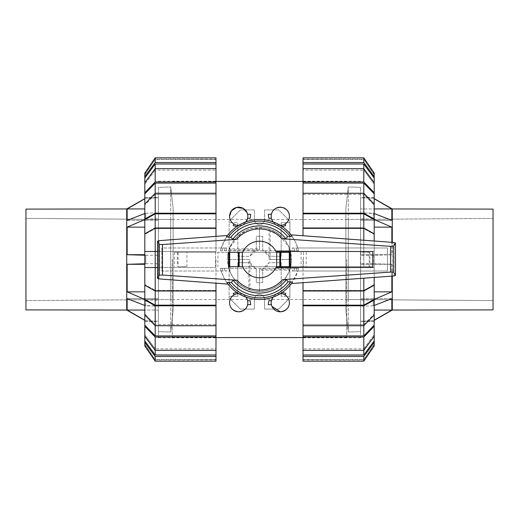 <?xml version="1.0" encoding="UTF-8"?>
<svg xmlns="http://www.w3.org/2000/svg" width="519" height="519" viewBox="0 0 519 519"><rect width="100%" height="100%" fill="white"/><g stroke="black" fill="none" stroke-linecap="round" stroke-linejoin="round"><path stroke-width="0.39" stroke-dasharray="2.6 1.95" d="M242.334 253.207L242.697 252.299A18.282 18.282 0 0 1 243.476 250.703A18.282 18.282 0 0 0 242.697 252.299L290.672 252.299A31.996 31.996 0 0 1 291.496 259.5C290.718 244.968 283.608 234.912 270.165 229.34L270.165 259.5L291.496 259.5A31.996 31.996 0 0 1 290.672 266.701L242.697 266.701A18.282 18.282 0 0 0 243.476 268.297L275.524 268.297A18.282 18.282 0 0 0 275.939 267.499L372.811 267.499L275.939 267.499A18.282 18.282 0 0 1 275.524 268.297L292.93 268.297A34.565 34.565 0 0 1 292.093 271.015L387.472 271.015L387.472 247.985L292.093 247.985A34.565 34.565 0 0 1 292.93 250.703L275.524 250.703A18.282 18.282 0 0 1 275.939 251.501L372.811 251.501L372.811 267.499L372.811 266.701L242.697 266.701L242.334 265.793M259.5 248.835L259.5 227.504C244.968 228.282 234.912 235.392 229.34 248.835L259.5 248.835L259.5 227.504A31.996 31.996 0 0 1 270.165 229.34M372.811 252.299L372.811 266.701L372.811 252.299L372.811 266.701L290.672 266.701A31.996 31.996 0 0 1 290.257 268.297L298.509 268.297A39.989 39.989 0 0 1 220.491 268.297L228.743 268.297A31.996 31.996 0 0 0 290.257 268.297L228.743 268.297A31.996 31.996 0 0 1 229.34 248.835M248.835 259.5L227.504 259.5C228.282 274.032 235.392 284.088 248.835 289.66L248.835 259.5L227.504 259.5A31.996 31.996 0 0 1 228.328 252.299L290.672 252.299A31.996 31.996 0 0 0 228.328 252.299L217.909 252.299L217.909 266.701M186.918 252.299L178.114 252.299L178.114 266.701L186.918 266.701L186.918 252.299L178.114 252.299M369.21 252.299L360.413 252.299L360.413 266.701L369.21 266.701L369.21 252.299L360.413 252.299M228.574 252.299L242.697 252.299A18.282 18.282 0 0 1 275.939 251.501L372.811 251.501L275.939 251.501A18.282 18.282 0 0 0 275.524 250.703L226.07 250.703A34.565 34.565 0 0 1 226.907 247.985L161.844 247.985L161.844 271.015L226.907 271.015A34.565 34.565 0 0 1 226.07 268.297L243.476 268.297A18.282 18.282 0 0 1 242.697 266.701L228.574 266.701M372.811 266.701L372.811 267.499L275.939 267.499A18.282 18.282 0 0 1 242.697 266.701M242.697 252.299L174.52 252.299L215.508 252.299L215.508 266.701L215.508 252.299L217.909 252.299M186.918 266.701L178.114 266.701M369.21 266.701L360.413 266.701M174.52 252.299L174.52 266.701M290.426 252.299L276.666 252.299M276.666 266.701L290.426 266.701M177.329 252.299L177.329 266.701M369.891 252.299L369.891 266.701M306.236 252.299L306.236 266.701M303.453 252.299L303.453 266.701M259.5 270.165L259.5 291.496C274.032 290.718 284.088 283.608 289.66 270.165L259.5 270.165L259.5 291.496A31.996 31.996 0 0 1 248.835 289.66M270.165 259.5L291.496 259.5A31.996 31.996 0 0 1 289.66 270.165M228.743 250.703L298.509 250.703A39.989 39.989 0 0 0 220.491 250.703L228.743 250.703M226.907 247.985L222.878 247.985A38.393 38.393 0 0 0 222.132 250.703L226.349 250.703M220.549 250.703L222.502 250.703M296.498 250.703L298.451 250.703M292.651 250.703L296.868 250.703A38.393 38.393 0 0 0 296.122 247.985L292.093 247.985M292.093 271.015L296.122 271.015A38.393 38.393 0 0 0 296.868 268.297L292.651 268.297M291.451 283.549L297.796 271.015L387.472 271.015L387.472 247.985L297.796 247.985L295.006 241.101L290.99 234.848M295.752 271.015L297.737 271.015M226.349 268.297L222.132 268.297A38.393 38.393 0 0 0 222.878 271.015L226.907 271.015M221.263 271.015L223.248 271.015M227.517 235.496L221.204 247.985L161.844 247.985L161.844 271.015L221.204 271.015L223.981 277.879L227.977 284.107M158.996 240.66L158.996 278.911M297.737 247.985L295.752 247.985M223.248 247.985L221.263 247.985M393.973 242.477L393.973 275.959M157.523 240.985L157.523 278.58M395.472 242.808L395.472 275.628M298.451 268.297L296.498 268.297M222.502 268.297L220.549 268.297M297.796 271.015A39.989 39.989 0 0 0 298.509 268.297M293.89 271.015A36.265 36.265 0 0 0 294.682 268.297M298.509 250.703A39.989 39.989 0 0 0 297.796 247.985A39.989 39.989 0 0 1 298.509 250.703M221.204 247.985A39.989 39.989 0 0 0 220.491 250.703A39.989 39.989 0 0 1 221.204 247.985M294.682 250.703A36.265 36.265 0 0 0 293.89 247.985M225.11 247.985A36.265 36.265 0 0 0 224.318 250.703M220.491 268.297A39.989 39.989 0 0 0 221.204 271.015A39.989 39.989 0 0 1 220.491 268.297M224.318 268.297A36.265 36.265 0 0 0 225.11 271.015M493.05 300.611L345.881 299.489L345.881 219.511L493.05 218.389L493.05 300.611L348.281 299.489L348.281 219.511L348.281 299.489L493.05 300.611M493.05 209.112L493.05 309.888L392.273 310.051L373.239 320.924L374.193 320.379L373.239 320.924L360.601 321.365M345.881 219.511L493.05 218.389L345.881 219.511L345.881 299.489L348.281 299.489L345.881 299.489M392.273 208.949L392.273 310.051M392.273 276.082L392.273 242.354M345.881 310.686L345.881 208.314L345.881 310.686L348.281 332.043L345.881 310.686L348.281 332.043L348.281 186.957L348.281 332.043L360.601 331.615L360.601 187.385L360.601 331.615L348.281 332.043L360.601 331.615M374.193 198.771L391.851 208.936L360.601 208.936L360.601 220.354L391.851 220.354L373.239 213.173L373.239 219.167L391.851 227.14L391.851 254.699L373.239 255.264L373.239 263.736L391.851 264.301L391.851 291.86L373.239 299.833L373.239 305.827L391.851 298.646L391.851 310.064L374.193 320.229M391.851 219.174L391.851 220.354L360.601 220.354L360.601 212.874L360.601 321.222L373.239 320.781L360.601 321.222L360.601 212.874L374.193 213.543M374.193 219.576L373.239 219.167L373.239 213.173L360.601 212.874L360.601 197.778L360.601 208.936L374.193 208.936M391.851 276.114L391.851 264.301L373.239 263.736L373.239 255.264L391.851 254.699L391.851 242.321M374.193 305.457L373.239 305.827L373.239 299.833L374.193 299.424M345.881 208.314L348.281 186.957L360.601 187.385L348.281 186.957L345.881 208.314L348.281 186.957L360.601 187.385M373.239 198.219L360.601 197.778L373.239 198.219M391.851 310.064L374.193 310.064M391.851 298.646L360.601 298.646L391.851 298.646M373.239 305.827L360.601 306.126L373.239 305.827M373.239 299.833L360.601 300.164L373.239 299.833M391.851 291.86L374.193 291.86M391.851 264.301L360.601 264.301L391.851 264.301M373.239 263.736L360.601 263.717L373.239 263.736M373.239 255.264L360.601 255.283L373.239 255.264M391.851 254.699L360.601 254.699L391.851 254.699M391.851 227.14L374.193 227.14M373.239 219.167L360.601 218.836L373.239 219.167M25.95 218.389L173.119 219.511L173.119 299.489L25.95 300.611L25.95 218.389L170.719 219.511L170.719 299.489L170.719 219.511L25.95 218.389M25.95 309.888L25.95 209.112L126.727 208.949L145.761 198.076L144.807 198.621L145.761 198.076L158.399 197.635M173.119 299.489L25.95 300.611L173.119 299.489L173.119 219.511L170.719 219.511L173.119 219.511M126.727 310.051L126.727 208.949M173.119 208.314L173.119 310.686L173.119 208.314L170.719 186.957L173.119 208.314L170.719 186.957L170.719 332.043L170.719 186.957L158.399 187.385L158.399 331.615L158.399 187.385L170.719 186.957L158.399 187.385M144.807 320.229L127.149 310.064L158.399 310.064L158.399 298.646L127.149 298.646L145.761 305.827L145.761 299.833L127.149 291.86L127.149 264.301L145.761 263.736L145.761 255.264L127.149 254.699L127.149 227.14L145.761 219.167L145.761 213.173L127.149 220.354L127.149 208.936L144.807 198.771M127.149 299.826L127.149 298.646L158.399 298.646L158.399 306.126L158.399 197.778L145.761 198.219L158.399 197.778L158.399 306.126L144.807 305.457M144.807 299.424L145.761 299.833L145.761 305.827L158.399 306.126L158.399 321.222L158.399 310.064L144.807 310.064M144.807 255.231L145.761 255.264L145.761 263.736L144.807 263.769M144.807 213.543L145.761 213.173L145.761 219.167L144.807 219.576M173.119 310.686L170.719 332.043L158.399 331.615L170.719 332.043L173.119 310.686L170.719 332.043L158.399 331.615M145.761 320.781L158.399 321.222L145.761 320.781M127.149 208.936L144.807 208.936M127.149 220.354L158.399 220.354L127.149 220.354M145.761 213.173L158.399 212.874L145.761 213.173M145.761 219.167L158.399 218.836L145.761 219.167M127.149 227.14L144.807 227.14M127.149 254.699L144.807 254.699M145.761 255.264L158.399 255.283L145.761 255.264M145.761 263.736L158.399 263.717L145.761 263.736M127.149 264.301L144.807 264.301M127.149 291.86L144.807 291.86M145.761 299.833L158.399 300.164L145.761 299.833M303.012 259.5L303.012 337.804L303.012 259.5M360.601 259.5L360.601 337.804L360.601 259.5M363.8 213.822L303.012 213.822L303.012 228.6L363.8 228.6L303.012 228.6L303.012 227.984L363.8 227.984L374.193 233.803L374.193 219.641L363.8 213.822L363.8 228.6L374.193 234.419L363.8 228.6L363.8 227.984L363.8 251.501L374.193 251.501L374.193 259.5L374.193 251.501L303.012 251.501L363.8 251.501L303.012 251.501L363.8 251.501L363.8 259.5L363.8 251.501L374.193 251.501L363.8 251.501L363.8 240.239M374.193 259.5L374.193 321.488L374.193 197.512L374.193 267.499L363.8 267.499L363.8 259.5L363.8 267.499L303.012 267.499L374.193 267.499L374.193 259.5M363.8 290.4L374.193 284.581L363.8 290.4L363.8 305.178L374.193 299.359L374.193 284.581L374.193 285.197L374.193 284.581L374.193 285.197L363.8 291.016L363.8 290.4L303.012 290.4L363.8 290.4M363.8 183.09L303.012 183.09L303.012 194.404L363.8 194.404L303.012 194.404L303.012 193.269L363.8 193.269L374.193 204.025L374.193 193.847L363.8 183.09L363.8 194.404L374.193 205.161L363.8 194.404L363.8 193.269L363.8 213.205L303.012 213.205L303.012 213.822M363.8 324.596L374.193 313.839L363.8 324.596L363.8 335.91L374.193 325.154L374.193 313.839L374.193 314.975L374.193 313.839L374.193 314.975L363.8 325.731L363.8 324.596L303.012 324.596L363.8 324.596M374.193 182.688L374.193 178.049L363.8 163.998L363.8 170.115L363.8 168.636L374.193 182.688L374.193 184.174L363.8 170.115L374.193 184.174L374.193 182.688L374.193 192.711L363.8 181.955L303.012 181.955L303.012 183.09M363.8 348.885L374.193 334.826L363.8 348.885L363.8 355.002L374.193 340.951L374.193 334.826L374.193 336.312L374.193 334.826L374.193 336.312L363.8 350.364L363.8 348.885L303.012 348.885L363.8 348.885M363.8 159.443L374.193 174.656L363.8 159.119L303.012 159.443L363.8 159.443M374.193 174.656L374.193 173.048L374.193 174.656M363.8 359.557L374.193 344.344L363.8 359.881L303.012 359.557L363.8 359.557M363.8 356.488L374.193 342.43L374.193 345.952L374.193 344.344L374.193 345.952L363.8 361.166L303.012 361.166L303.012 356.488L363.8 356.488L363.8 361.166M363.8 278.19L363.8 291.016L303.012 291.016L303.012 305.178L363.8 305.178M303.012 305.178L303.012 305.795L363.8 305.795L363.8 325.731L303.012 325.731L303.012 324.596L303.012 335.91L363.8 335.91M363.8 163.998L303.012 163.998L303.012 170.115L303.012 168.636L303.012 170.115L363.8 170.115L303.012 170.115L303.012 168.636L363.8 168.636L363.8 181.955M303.012 335.91L303.012 337.045L363.8 337.045L363.8 350.364L303.012 350.364L303.012 348.885L303.012 355.002L363.8 355.002M303.012 159.443L303.012 157.834L303.012 159.443M303.012 227.984L303.012 235.736M374.193 233.803L374.193 241.011M303.012 193.269L303.012 213.205M303.012 162.512L303.012 157.834L363.8 157.834L374.193 173.048L374.193 176.57L363.8 162.512L303.012 162.512L303.012 163.998M363.8 157.834L363.8 162.512M374.193 178.049L374.193 176.57M303.012 168.636L303.012 181.955M374.193 193.847L374.193 192.711M374.193 219.641L374.193 219.024L363.8 213.205M374.193 204.025L374.193 219.024M363.8 305.795L374.193 299.976L374.193 299.359M303.012 305.795L303.012 325.731M374.193 299.976L374.193 314.975M363.8 337.045L374.193 326.289L374.193 325.154M374.193 326.289L374.193 336.312M303.012 337.045L303.012 350.364M374.193 342.43L374.193 340.951M303.012 355.002L303.012 356.488M363.8 267.499L303.012 267.499L363.8 267.499M303.012 282.693L303.012 291.016M374.193 277.418L374.193 285.197M215.988 259.5L215.988 337.804L215.988 259.5M158.399 259.5L158.399 337.804L158.399 259.5M155.2 305.178L215.988 305.178L215.988 290.4L215.988 291.016L155.2 291.016L155.2 290.4L215.988 290.4L155.2 290.4L155.2 305.178L144.807 299.359L144.807 284.581L155.2 290.4L144.807 284.581L144.807 285.197L144.807 267.499L215.988 267.499L155.2 267.499L155.2 251.501L215.988 251.501L144.807 251.501L155.2 251.501L144.807 251.501L144.807 233.803L144.807 234.419L155.2 228.6L144.807 234.419L144.807 219.641L155.2 213.822L155.2 228.6L215.988 228.6L155.2 228.6L155.2 227.984L215.988 227.984L215.988 213.822L155.2 213.822M144.807 267.499L144.807 251.501M155.2 335.91L215.988 335.91L215.988 324.596L155.2 324.596L215.988 324.596L215.988 325.731L155.2 325.731L144.807 314.975L144.807 325.154L155.2 335.91L155.2 324.596L144.807 313.839L155.2 324.596L155.2 325.731L155.2 305.795L215.988 305.795L215.988 305.178M155.2 194.404L144.807 205.161L155.2 194.404L155.2 183.09L144.807 193.847L144.807 205.161L144.807 204.025L144.807 205.161L144.807 204.025L155.2 193.269L155.2 194.404L215.988 194.404L155.2 194.404M144.807 336.312L144.807 340.951L155.2 355.002L155.2 348.885L155.2 350.364L144.807 336.312L144.807 334.826L155.2 348.885L144.807 334.826L144.807 336.312L144.807 326.289L155.2 337.045L215.988 337.045L215.988 335.91M155.2 170.115L144.807 184.174L155.2 170.115L155.2 163.998L144.807 178.049L144.807 184.174L144.807 182.688L144.807 184.174L144.807 182.688L155.2 168.636L155.2 170.115L215.988 170.115L155.2 170.115M155.2 359.557L144.807 344.344L155.2 359.881L215.988 359.557L155.2 359.557M144.807 344.344L144.807 345.952L144.807 344.344M155.2 159.443L144.807 174.656L155.2 159.119L215.988 159.443L155.2 159.443M155.2 162.512L144.807 176.57L144.807 173.048L144.807 174.656L144.807 173.048L155.2 157.834L215.988 157.834L215.988 162.512L155.2 162.512L155.2 157.834M215.988 213.822L215.988 213.205L155.2 213.205L155.2 193.269L215.988 193.269L215.988 194.404L215.988 183.09L155.2 183.09M155.2 355.002L215.988 355.002L215.988 348.885L215.988 350.364L215.988 348.885L155.2 348.885L215.988 348.885L215.988 350.364L155.2 350.364L155.2 337.045M215.988 183.09L215.988 181.955L155.2 181.955L155.2 168.636L215.988 168.636L215.988 170.115L215.988 163.998L155.2 163.998M215.988 359.557L215.988 361.166L215.988 359.557M215.988 291.016L215.988 283.205M144.807 284.581L144.807 285.197L144.807 284.581M144.807 285.197L155.2 291.016L155.2 267.499L215.988 267.499L157.523 267.499M215.988 325.731L215.988 305.795M215.988 356.488L215.988 361.166L155.2 361.166L144.807 345.952L144.807 342.43L155.2 356.488L215.988 356.488L215.988 355.002M155.2 361.166L155.2 356.488M144.807 340.951L144.807 342.43M215.988 350.364L215.988 337.045M144.807 325.154L144.807 326.289M144.807 299.359L144.807 299.976L155.2 305.795M144.807 314.975L144.807 299.976M155.2 213.205L144.807 219.024L144.807 219.641M215.988 213.205L215.988 193.269M144.807 219.024L144.807 204.025M155.2 181.955L144.807 192.711L144.807 193.847M144.807 192.711L144.807 182.688M215.988 181.955L215.988 168.636M144.807 176.57L144.807 178.049M215.988 163.998L215.988 162.512M144.807 233.803L144.807 234.419L144.807 233.803L155.2 227.984L155.2 251.501L215.988 251.501L215.988 227.984M157.523 251.501L215.988 251.501L215.988 236.366M285.781 293.475L285.216 295.013L281.46 293.65L281.804 292.69M280.435 293.572L273.078 297.115A9.115 9.115 0 0 1 280.435 293.572M268.861 300.689L271.398 300.689L271.178 302.694L271.937 306.333M250.735 304.692L247.602 304.692L247.823 302.694L247.122 299.184M245.922 297.115L238.565 293.572A9.115 9.115 0 0 1 245.922 297.115M237.196 292.69L237.54 293.65L233.784 295.013L233.219 293.475M233.219 225.525L233.784 223.987L237.54 225.35L237.196 226.31M238.565 225.428L245.922 221.885A9.115 9.115 0 0 1 238.565 225.428M250.139 218.311L247.602 218.311L247.823 216.306L247.063 212.667M268.265 214.308L271.398 214.308L271.178 216.306L271.878 219.816M273.078 221.885L280.435 225.428A9.115 9.115 0 0 1 273.078 221.885M281.804 226.31L281.46 225.35L285.216 223.987L285.781 225.525M236.683 226.66L237.027 226.771M250.735 214.308L247.602 214.308M281.973 226.771L282.317 226.66M268.861 218.311L271.398 218.311M172.321 259.5L172.321 337.564L172.321 259.5M229.904 247.342L229.904 271.658L232.979 277.393L236.878 282.122L241.607 286.021L247.193 289.031L253.291 290.887L259.5 291.496L265.709 290.887L271.807 289.031L277.393 286.021L282.122 282.122L286.021 277.393L289.096 271.658L289.096 247.342L277.451 233.018L259.5 227.504L241.549 233.018L229.904 247.342C235.782 234.783 245.649 228.172 259.5 227.504L259.5 249.905L229.904 249.905L229.904 247.342M346.679 259.5L346.679 337.564L346.679 259.5M289.894 222.709L289.894 296.291L281.175 296.291L281.175 262.698L268.972 262.698L262.698 268.972L262.698 282.693L256.302 282.693L256.302 268.972L250.028 262.698L237.825 262.698L237.825 296.291L229.106 296.291L229.106 222.709L237.825 222.709L237.825 256.302L250.028 256.302L256.302 250.028L256.302 236.307L262.698 236.307L262.698 250.028L268.972 256.302L281.175 256.302L281.175 222.709L289.894 222.709L281.175 222.709L281.175 256.302L268.972 256.302A9.997 9.997 0 0 0 262.698 250.028L262.698 236.307L256.302 236.307L256.302 250.028A9.997 9.997 0 0 0 250.028 256.302L237.825 256.302L237.825 222.709L229.106 222.709L229.106 221.107L240.303 209.91L254.381 209.91L254.381 219.511A5.119 5.119 0 0 0 259.5 224.63A5.119 5.119 0 0 0 264.619 219.511L264.619 209.91L278.697 209.91L289.894 221.107L289.894 222.709M237.027 292.229L236.683 292.34M250.139 300.689L247.602 300.689M268.265 304.692L271.398 304.692M282.317 292.34L281.973 292.229M269.095 259.5L289.096 259.5L269.095 259.5L269.095 228.983C278.469 232.155 285.139 238.273 289.096 247.342L289.096 271.658C283.218 284.217 273.351 290.828 259.5 291.496A31.996 31.996 0 0 1 249.905 290.017C240.531 286.845 233.861 280.727 229.904 271.658L229.904 249.905M256.302 268.972A9.997 9.997 0 0 1 250.028 262.698L237.825 262.698L237.825 296.291L229.106 296.291L229.106 297.893L229.106 221.107L240.303 209.91L254.381 209.91L254.381 219.511A5.119 5.119 0 0 0 259.5 224.63A5.119 5.119 0 0 0 264.619 219.511L264.619 209.91L278.697 209.91L289.894 221.107L289.894 297.893L278.697 309.09L264.619 309.09L264.619 299.489A5.119 5.119 0 0 0 259.5 294.37A5.119 5.119 0 0 0 254.381 299.489L254.381 309.09L240.303 309.09L229.106 297.893L240.303 309.09L254.381 309.09L254.381 299.489A5.119 5.119 0 0 1 259.5 294.37A5.119 5.119 0 0 1 264.619 299.489L264.619 309.09L278.697 309.09L289.894 297.893L289.894 296.291L281.175 296.291L281.175 262.698L268.972 262.698A9.997 9.997 0 0 1 262.698 268.972L262.698 282.693L256.302 282.693L256.302 268.972M249.905 259.5L229.904 259.5L249.905 259.5L249.905 290.017M259.5 249.905L259.5 227.504A31.996 31.996 0 0 1 269.095 228.983M259.5 269.095L259.5 291.496L259.5 269.095L289.096 269.095M301.091 252.299L301.091 266.701M374.193 198.621L373.239 198.076L360.601 197.635M144.807 320.379L145.761 320.924L158.399 321.365M360.601 337.804L303.012 337.804M374.193 321.488L360.601 321.488M374.193 197.512L360.601 197.512M374.193 174.28L363.8 159.119L303.012 159.119M374.193 344.72L363.8 359.881L303.012 359.881M360.601 181.196L303.012 181.196M158.399 181.196L215.988 181.196M144.807 197.512L158.399 197.512M144.807 321.488L158.399 321.488M144.807 344.72L155.2 359.881L215.988 359.881M144.807 174.28L155.2 159.119L215.988 159.119M158.399 337.804L215.988 337.804M172.321 181.436L215.988 181.436M303.012 181.436L346.679 181.436M172.321 219.511L346.679 219.511M172.321 299.489L346.679 299.489M172.321 337.564L215.988 337.564M303.012 337.564L346.679 337.564"/><path stroke-width="0.78" d="M372.811 267.499L372.811 251.501L275.939 251.501A18.282 18.282 0 0 0 242.334 253.207L242.334 265.793A18.282 18.282 0 0 0 275.939 267.499L372.811 267.499M290.426 266.701L290.426 252.299L290.426 266.701L276.666 266.701L276.666 252.299L279.825 252.299L279.825 266.701M242.697 252.299L228.574 252.299L228.574 266.701L242.697 266.701M239.175 266.701L239.175 252.299M226.894 282.66L227.977 284.107L158.996 278.911L157.523 278.34L159.314 275.193L162.46 275.044L237.053 280.26L233.128 280.279L231.383 282.407L228.678 282.394A38.393 38.393 0 0 0 290.757 281.798L288.097 281.811L286.332 279.676L282.492 279.657L390.528 272.099L393.681 272.248L395.472 275.394L393.973 275.959L291.451 283.549L292.521 282.064A39.989 39.989 0 0 1 226.894 282.66M228.976 282.394L227.024 282.745M158.996 240.66L227.517 235.496L226.479 236.936A39.989 39.989 0 0 1 292.106 236.34L290.99 234.848L393.973 242.477L395.472 243.041L393.681 246.181L390.528 246.337L281.947 238.74L285.872 238.721L287.617 236.593L290.322 236.606A38.393 38.393 0 0 0 228.243 237.202L230.903 237.189L232.668 239.324L236.508 239.343L162.46 244.527L159.314 244.371L157.523 241.231L158.996 240.66M290.024 236.606L291.976 236.255M228.574 266.701L228.574 252.299M290.426 252.299L279.825 252.299M226.602 236.852L228.548 237.202M159.314 244.371L159.314 275.193M157.523 241.231L157.523 278.34M292.398 282.148L290.452 281.798M393.681 246.181L393.681 272.248M395.472 243.041L395.472 275.394M231.383 282.407A36.265 36.265 0 0 0 288.097 281.811M285.872 238.721A33.573 33.573 0 0 0 232.668 239.324M287.617 236.593A36.265 36.265 0 0 0 230.903 237.189M233.128 280.279A33.573 33.573 0 0 0 286.332 279.676M493.05 300.611L493.05 218.389M493.05 309.888L392.273 310.051L374.193 320.379L392.273 310.051L493.05 309.888L493.05 209.112L392.273 208.949L374.193 198.621L392.273 208.949L493.05 209.112L392.273 208.949L374.193 198.621M392.273 310.051L392.273 276.082M392.273 242.354L392.273 208.949M374.193 213.543L391.851 220.354L391.851 208.936L391.851 219.174M391.851 242.321L391.851 227.14L374.193 219.576M374.193 299.424L391.851 291.86L391.851 276.114M374.193 320.229L391.851 310.064L391.851 298.646L374.193 305.457M374.193 208.936L391.851 208.936L374.193 198.771M391.851 227.14L374.193 227.14M391.851 291.86L374.193 291.86M391.851 310.064L374.193 310.064M25.95 218.389L25.95 300.611M25.95 209.112L126.727 208.949L144.807 198.621L126.727 208.949L25.95 209.112L25.95 309.888L126.727 310.051L144.807 320.379L126.727 310.051L25.95 309.888L126.727 310.051L144.807 320.379M126.727 208.949L126.727 310.051M144.807 305.457L127.149 298.646L127.149 310.064L127.149 299.826M144.807 263.769L127.149 264.301L127.149 291.86L144.807 299.424M144.807 219.576L127.149 227.14L127.149 254.699L144.807 255.231M144.807 198.771L127.149 208.936L127.149 220.354L144.807 213.543M144.807 310.064L127.149 310.064L144.807 320.229M127.149 291.86L144.807 291.86M127.149 264.301L144.807 264.301M127.149 254.699L144.807 254.699M127.149 227.14L144.807 227.14M127.149 208.936L144.807 208.936M363.8 213.822L374.193 219.641L374.193 233.803L363.8 227.984L363.8 213.822L303.012 213.822L303.012 213.205L363.8 213.205L374.193 219.024L374.193 219.641M374.193 285.197L374.193 299.359L363.8 305.178L363.8 291.016L374.193 285.197L374.193 277.418M363.8 183.09L374.193 193.847L374.193 204.025L363.8 193.269L363.8 183.09L303.012 183.09L303.012 181.955L363.8 181.955L374.193 192.711L374.193 193.847M374.193 314.975L374.193 325.154L363.8 335.91L363.8 325.731L374.193 314.975L374.193 299.976L363.8 305.795L303.012 305.795L303.012 291.016L363.8 291.016L363.8 278.19M363.8 163.998L374.193 178.049L374.193 182.688L363.8 168.636L363.8 163.998L303.012 163.998L303.012 157.834L363.8 157.834L374.193 173.048L374.193 178.049M363.8 355.002L303.012 355.002L303.012 350.364L363.8 350.364L374.193 336.312L374.193 340.951L363.8 355.002L363.8 337.045L303.012 337.045L303.012 325.731L363.8 325.731L363.8 305.795M363.8 240.239L363.8 227.984L303.012 227.984L303.012 213.822M363.8 305.178L303.012 305.178M363.8 213.205L363.8 193.269L303.012 193.269L303.012 183.09M363.8 335.91L303.012 335.91M363.8 181.955L363.8 168.636L303.012 168.636L303.012 163.998M303.012 235.736L303.012 227.984M374.193 241.011L374.193 233.803M374.193 219.024L374.193 204.025M303.012 213.205L303.012 193.269M303.012 181.955L303.012 168.636M374.193 192.711L374.193 182.688M303.012 162.512L363.8 162.512L363.8 157.834M363.8 162.512L374.193 176.57M303.012 356.488L303.012 361.166L363.8 361.166L374.193 345.952L374.193 342.43L363.8 356.488L303.012 356.488L303.012 355.002M363.8 361.166L363.8 356.488M374.193 340.951L374.193 342.43M374.193 325.154L374.193 326.289L363.8 337.045M303.012 350.364L303.012 337.045M374.193 336.312L374.193 326.289M303.012 325.731L303.012 305.795M374.193 299.359L374.193 299.976M303.012 291.016L303.012 282.693M155.2 213.822L215.988 213.822L215.988 227.984L155.2 227.984L144.807 233.803L144.807 219.641L155.2 213.822L155.2 305.178L144.807 299.359L144.807 285.197L155.2 291.016L215.988 291.016L215.988 305.178L155.2 305.178M144.807 233.803L144.807 285.197M155.2 335.91L144.807 325.154L144.807 314.975L155.2 325.731L155.2 335.91L215.988 335.91L215.988 337.045L155.2 337.045L144.807 326.289L144.807 325.154M144.807 204.025L144.807 193.847L155.2 183.09L155.2 193.269L144.807 204.025L144.807 219.024L155.2 213.205L215.988 213.205L215.988 213.822M155.2 355.002L144.807 340.951L144.807 336.312L155.2 350.364L155.2 355.002L215.988 355.002L215.988 361.166L155.2 361.166L144.807 345.952L144.807 340.951M155.2 163.998L215.988 163.998L215.988 168.636L155.2 168.636L144.807 182.688L144.807 178.049L155.2 163.998L155.2 181.955L215.988 181.955L215.988 193.269L155.2 193.269L155.2 213.205M215.988 305.178L215.988 305.795L155.2 305.795L155.2 325.731L215.988 325.731L215.988 335.91M155.2 183.09L215.988 183.09M155.2 337.045L155.2 350.364L215.988 350.364L215.988 355.002M215.988 283.205L215.988 291.016M157.523 267.499L144.807 267.499M155.2 305.795L144.807 299.976L144.807 299.359M144.807 299.976L144.807 314.975M215.988 305.795L215.988 325.731M215.988 337.045L215.988 350.364M144.807 326.289L144.807 336.312M215.988 356.488L155.2 356.488L155.2 361.166M155.2 356.488L144.807 342.43M215.988 162.512L215.988 157.834L155.2 157.834L144.807 173.048L144.807 176.57L155.2 162.512L215.988 162.512L215.988 163.998M155.2 157.834L155.2 162.512M144.807 178.049L144.807 176.57M144.807 193.847L144.807 192.711L155.2 181.955M215.988 168.636L215.988 181.955M144.807 182.688L144.807 192.711M215.988 193.269L215.988 213.205M144.807 219.641L144.807 219.024M144.807 251.501L157.523 251.501M215.988 227.984L215.988 236.366M271.937 306.333L280.292 311.809C286.19 310.933 289.226 307.89 289.414 302.694C289.407 299.593 288.006 297.037 285.216 295.013L285.781 293.475L282.317 292.34M281.804 292.69L281.46 293.65L280.435 293.572A9.115 9.115 0 0 1 289.414 302.694A9.115 9.115 0 0 1 280.292 311.809A9.115 9.115 0 0 1 273.078 297.115L271.398 300.689L268.861 300.689L268.265 304.692L271.398 304.692M247.122 299.184L245.922 297.115A9.115 9.115 0 0 1 238.708 311.809A9.115 9.115 0 0 1 229.586 302.694C229.774 307.89 232.81 310.933 238.708 311.809C243.651 311.257 246.616 308.883 247.602 304.692L250.735 304.692L250.139 300.689L247.602 300.689M236.683 292.34L233.219 293.475L233.784 295.013C230.994 297.037 229.593 299.593 229.586 302.694A9.115 9.115 0 0 1 238.565 293.572L237.54 293.65L237.196 292.69M247.063 212.667L243.074 208.307L236.528 207.457L231.39 210.863L229.586 216.306C229.593 219.407 230.994 221.963 233.784 223.987L233.219 225.525L236.683 226.66M237.196 226.31L237.54 225.35L238.708 225.428M238.565 225.428A9.115 9.115 0 0 1 229.586 216.306A9.115 9.115 0 0 1 238.708 207.191A9.115 9.115 0 0 1 245.922 221.885L247.602 218.311L250.139 218.311L250.735 214.308L247.602 214.308M271.878 219.816L273.078 221.885A9.115 9.115 0 0 1 280.292 207.191A9.115 9.115 0 0 1 289.414 216.306C289.33 211.843 286.871 208.859 282.025 207.36C276.218 207.087 272.676 209.41 271.398 214.308L268.265 214.308L268.861 218.311L271.398 218.311M280.292 225.428L281.46 225.35L281.804 226.31M282.317 226.66L285.781 225.525L285.216 223.987C288.006 221.963 289.407 219.407 289.414 216.306A9.115 9.115 0 0 1 280.435 225.428M229.372 266.701L229.372 252.299M238.435 266.701L238.435 252.299M289.628 252.299L289.628 266.701M280.565 252.299L280.565 266.701M162.46 244.527L162.46 275.044M390.528 246.337L390.528 272.099M292.106 236.34A39.989 39.989 0 0 0 226.479 236.936M281.947 238.74A30.576 30.576 0 0 0 236.508 239.343M237.053 280.26A30.576 30.576 0 0 0 282.492 279.657M215.988 181.436L303.012 181.436M215.988 337.564L303.012 337.564"/></g></svg>
